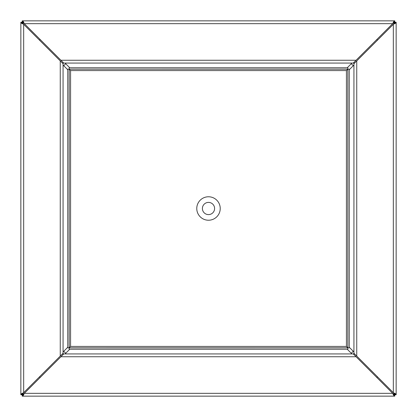 <?xml version="1.0" encoding="UTF-8"?>
<svg xmlns="http://www.w3.org/2000/svg" width="417" height="417" viewBox="0 0 417 417"><rect width="100%" height="100%" fill="white"/><g stroke="black" fill="none" stroke-linecap="round" stroke-linejoin="round"><path stroke-width="0.63" d="M62.409 353.929L63.071 353.929L63.071 63.071L353.929 63.071L353.929 353.929L353.267 353.929L392.673 393.335L394.081 396.15L22.919 396.15L24.327 393.335L63.733 353.929L63.071 353.929L63.071 354.591M22.919 394.743L22.919 396.15L22.257 396.15L22.257 394.743L23.253 393.747L22.257 394.743L22.919 394.743L24.327 393.335L392.673 393.335L394.081 394.743L394.081 396.15L394.743 396.15L394.743 394.743L394.081 394.743M353.267 353.929L63.733 353.929M353.929 63.733L393.335 24.327L396.15 22.919L396.15 394.743L394.743 394.743L393.747 393.747L394.743 394.743L394.743 394.081L353.929 353.267M354.591 353.929L353.929 353.929L353.929 354.591M63.071 353.267L23.665 392.673L20.85 394.081L20.85 22.919L23.665 24.327L63.071 63.733M22.257 22.919L20.85 22.919L20.85 22.257L22.257 22.257L23.253 23.253L22.257 22.257L22.257 22.919L23.665 24.327L23.665 392.673L22.257 394.081L20.85 394.081L20.85 394.743L22.257 394.743L22.257 394.081M63.071 62.409L63.071 63.071L62.409 63.071M63.733 63.071L24.327 23.665L22.919 20.85L394.081 20.85L392.673 23.665L353.267 63.071M394.081 22.257L394.081 20.85L394.743 20.85L394.743 22.257L393.747 23.253L394.743 22.257L394.081 22.257L392.673 23.665L24.327 23.665L22.919 22.257L22.919 20.85L22.257 20.85L22.257 22.257L22.919 22.257M354.591 63.071L353.929 63.071L353.929 62.409M394.743 394.081L396.15 394.081L393.335 392.673L393.335 24.327L394.743 22.919L396.15 22.919L396.15 22.257L394.743 22.257L394.743 22.919M23.587 394.081L22.919 393.413M65.062 353.929L65.714 353.277L63.723 351.286L63.071 351.938M40.173 377.494L39.506 376.827M63.723 351.286L67.763 347.246M65.714 353.277L69.754 349.238M394.081 393.413L393.413 394.081M353.929 351.938L353.277 351.286L351.286 353.277L351.938 353.929M377.494 376.827L376.827 377.494M351.286 353.277L347.246 349.238M353.277 351.286L349.238 347.246M393.413 22.919L394.081 23.587M351.938 63.071L351.286 63.723L353.277 65.714L353.929 65.062M376.827 39.506L377.494 40.173M353.277 65.714L349.238 69.754M351.286 63.723L347.246 67.763M22.919 23.587L23.587 22.919M63.071 65.062L63.723 65.714L65.714 63.723L65.062 63.071M39.506 40.173L40.173 39.506M65.714 63.723L69.754 67.763M63.723 65.714L67.763 69.754M208.5 220.228A11.728 11.728 0 0 1 196.772 208.5A11.728 11.728 0 0 1 208.5 196.772A11.728 11.728 0 0 1 220.228 208.5A11.728 11.728 0 0 1 208.5 220.228M347.825 347.83L346.423 346.423L347.83 347.825L69.175 347.83L70.577 346.423L69.175 347.83L69.17 69.175L70.577 70.577L69.17 69.175L347.825 69.17L347.825 349.238L69.175 349.238L69.175 347.83L67.763 347.825L67.763 69.175L69.17 69.175L69.175 67.763L347.825 67.763L347.825 69.17L346.423 70.577L347.825 69.17L349.238 69.175L349.238 347.825L347.83 347.825M208.5 202.401A6.099 6.099 0 0 0 202.401 208.5A6.099 6.099 0 0 0 208.5 214.599A6.099 6.099 0 0 0 214.599 208.5A6.099 6.099 0 0 0 208.5 202.401M356.082 356.743L60.918 356.743M60.256 356.082L60.256 60.918M60.918 60.256L356.082 60.256M356.743 60.918L356.743 356.082M70.577 70.577L346.423 70.577L346.423 346.423L70.577 346.423L70.577 70.577"/></g></svg>
